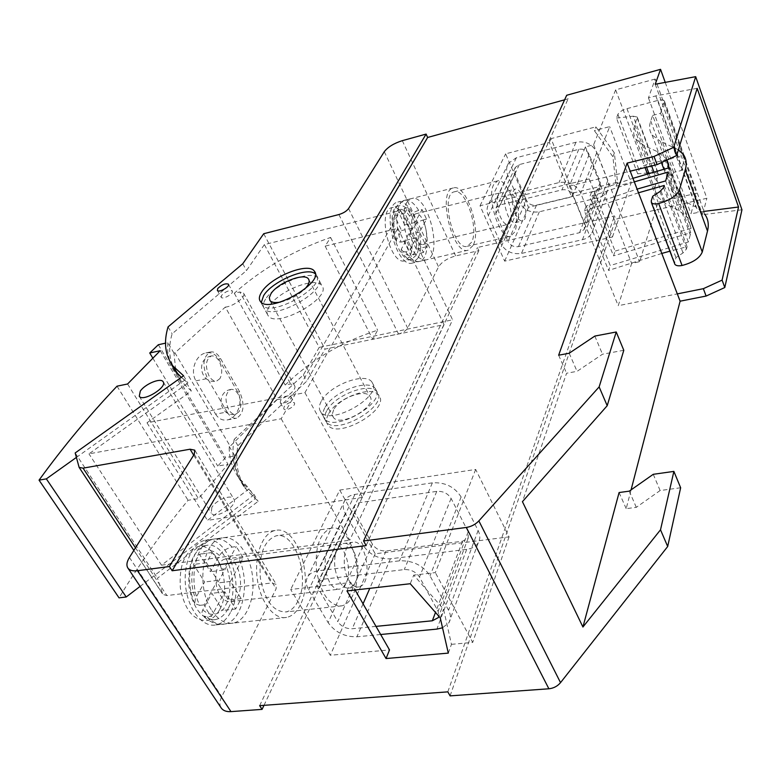 <?xml version="1.0" encoding="UTF-8"?>
<svg xmlns="http://www.w3.org/2000/svg" width="781" height="781" viewBox="0 0 781 781"><rect width="100%" height="100%" fill="white"/><g stroke="black" fill="none" stroke-linecap="round" stroke-linejoin="round"><path stroke-width="0.59" stroke-dasharray="3.9 2.93" d="M573.205 192.995L617.527 182.266L614.374 152.939L595.903 126.854L551.015 138.647L573.205 192.995L571.624 196.91L549.316 142.415L505.649 153.837L528.483 207.297L571.624 196.91M697.169 88.341L655.825 95.887L648.445 97.869L655.2 79.027L696.584 193.239L658.09 202.172L639.649 261.703L631.653 263.412L618.24 305.703L677.312 293.89M655.2 79.027L615.643 89.844L645.008 167.564M647.41 173.929L658.09 202.172M564.604 99.822L568.109 98.855L566.684 95.262M665.236 82.376L706.864 198.276L615.779 219.188L614.481 215.898L477.484 247.509L478.89 250.613L455.655 255.943C447.464 258.238 441.763 261.869 438.561 266.858L407.682 328.069C405.886 330.871 402.84 332.843 398.525 333.975L325.033 349.097L306.796 381.108L237.922 445.648C234.827 462.293 237.649 476.898 246.376 489.472L258.12 501.353L157.459 578.194L162.878 594.409L166.87 595.552L271.505 582.977L276.259 584.383L276.113 588.854L221.745 696.632C219.598 701.016 219.354 704.687 221.013 707.664M450.081 695.881L615.779 219.188M741.95 209.777L702.588 214.716L706.864 198.276M680.651 487.764L660.111 490.536L636.31 507.338L626.186 508.665L631.068 489.882M284.03 406.833L283.845 408.971C285.631 411.997 296.604 405.544 294.31 402.84C291.128 401.463 287.701 402.801 284.03 406.833M328.303 414.399C326.126 418.577 325.941 422.013 327.756 424.737C336.767 440.191 390.715 409.312 378.951 395.537C372.537 384.496 336.045 398.212 328.303 414.399M263.988 705.341L478.89 250.613M178.205 374.509L187.928 383.08L88.966 453.849L281.189 418.762L400.585 210.44L264.378 244.599L319.204 347.399L303.389 374.87L234.212 439.342L237.922 445.648M303.389 374.87L306.796 381.108M234.212 439.342C231.039 455.909 233.792 470.435 242.481 482.922L254.176 494.705L258.12 501.353M280.516 400.546L280.311 402.674C282.087 405.671 293.1 399.218 290.805 396.523C287.623 395.176 284.196 396.514 280.516 400.546M324.769 407.907C322.573 412.065 322.377 415.492 324.183 418.186C333.126 433.533 387.249 402.605 375.524 388.948C369.149 377.984 332.589 391.769 324.769 407.907M653.258 474.311L660.111 490.536M629.261 491.151L636.31 507.338M619.089 492.538L626.186 508.665M655.239 84.25L702.588 214.716M409.566 256.685L404.939 260.766C390.139 265.97 376.53 209.943 392.082 207.561C404.002 203.402 417.972 243.125 409.566 256.685M263.724 233.724L325.033 349.097M264.378 244.599L246.493 270.548L172.123 333.799C168.569 346.012 168.901 356.888 173.109 366.435M242.774 263.744L246.493 270.548M168.061 326.897L172.123 333.799M183.574 375.759L187.928 383.08M254.176 494.705L161.511 565.18L88.966 453.849M75.171 452.96L157.459 578.194M219.559 609.776C216.23 615.838 211.993 619.421 206.858 620.505C193.463 620.749 184.628 609.834 180.333 587.761C179.005 565.18 184.716 551.493 197.456 546.71C217.391 541.35 233.119 586.912 219.559 609.776M623.794 350.288L602.502 354.213L577.071 371.346L566.576 373.23L522.43 501.656M594.829 336.074L602.502 354.213M569.183 353.237L577.071 371.346M558.649 355.209L566.576 373.23M221.589 295.403L221.228 297.346C222.79 299.953 234.339 293.344 232.23 291.059C229.145 290.044 225.592 291.489 221.589 295.403M265.579 299.113C263.051 303.048 262.601 306.181 264.232 308.515C272.13 321.909 328.986 290.054 318.101 278.426C312.429 268.908 274.619 283.903 265.579 299.113M615.643 89.844L593.628 144.758L585.399 146.867L569.369 186.063L618.24 305.703M569.369 186.063L630.208 171.185M703.945 211.417L691 213.769L696.584 193.239M655.825 95.887L698.165 212.149M648.445 97.869L691 213.769M593.628 144.758L639.649 261.703M585.399 146.867L631.653 263.412M591.49 192.243L589.743 196.822L613.505 255.856L615.106 251.101L591.49 192.243L632.952 178.322M586.17 206.135L584.364 210.87L608.584 270.431L610.244 265.52L586.17 206.135L637.091 189.109M400.585 210.44L452.589 319.81L319.204 347.399M281.189 418.762L349.732 540.227L452.589 319.81M161.511 565.18L349.732 540.227M683.336 154.482L705.165 214.795L695.9 207.033L682.057 200.034L673.583 192.995C670.752 188.709 670.176 183.779 671.855 178.195L673.622 172.367L681.471 170.473L684.781 157.371L678.357 156.747L647.859 164.235C643.222 165.582 640.274 167.476 639.024 169.926L637.696 173.802L647.078 173.05M678.425 149.786L660.414 141.312L682.057 200.034M673.622 172.367L652.662 115.393L650.729 120.987C648.874 126.337 649.323 130.993 652.057 134.947L660.414 141.312M652.662 115.393L660.609 113.313L681.471 170.473M660.609 113.313L664.309 100.778C663.352 99.724 661.195 99.607 657.856 100.427L626.948 108.647C622.232 110.101 619.216 112.005 617.888 114.368L616.453 118.087L637.696 173.802M648.718 172.913L654.322 172.464L658.295 173.499L656.206 181.934C654.4 187.645 654.937 192.673 657.817 197.027L665.822 203.782L679.314 210.811L688.061 218.241L691.136 228.316L615.106 251.101M616.453 118.087L633.215 116.203L654.322 172.464M666.994 160.007L665.978 158.377L657.358 151.641L643.944 145.461L636.056 139.35C633.284 135.328 632.883 130.583 634.855 125.106L637.198 117.033L633.215 116.203M668.809 167.837L691.136 228.316M634.318 181.875L589.743 196.822M668.302 172.005L690.746 232.699L613.505 255.856M667.755 174.075L690.258 234.847L690.746 232.699M690.258 234.847L688.354 241.973L610.244 265.52M665.637 180.919L688.354 241.973M638.507 192.79L584.364 210.87M664.24 185.458L687.095 246.698L669.893 251.189M661.78 253.444L608.584 270.431M687.095 246.698L686.489 248.983L683.033 252.907L675.965 257.603L674.55 263.431M652.711 196.236L675.965 257.603M298 600.98C294.935 607.198 290.962 610.84 286.09 611.913C273.36 612.05 264.779 600.735 260.346 577.96C258.726 554.686 263.939 540.657 275.986 535.873C294.867 530.592 310.516 577.579 298 600.98M353.032 594.819C350.161 601.136 346.393 604.816 341.727 605.88C329.484 605.939 321.108 594.331 316.569 571.067C314.743 547.305 319.595 533.042 331.115 528.268C349.185 523.045 364.766 571.048 353.032 594.819M300.314 604.836C296.809 611.982 292.25 616.18 286.647 617.41C274.199 620.104 260.219 602.112 257.232 578.584C254.069 555.096 262.689 532.818 275.107 530.504C296.692 524.5 314.548 578.038 300.314 604.836M230.415 612.558C226.636 619.558 221.804 623.687 215.927 624.927C202.855 627.651 188.504 610.225 185.722 587.341C182.744 564.487 192.077 542.697 205.1 540.315C227.779 534.224 245.712 586.306 230.415 612.558M228.042 608.829C224.743 614.911 220.535 618.493 215.419 619.577C202.103 619.811 193.288 608.858 188.982 586.707C187.625 564.048 193.278 550.322 205.94 545.538C225.777 540.188 241.495 585.896 228.042 608.829M471.587 242.227L467.321 246.288C453.517 251.306 439.82 193.913 454.376 191.823C465.476 187.84 479.241 228.589 471.587 242.227M493.719 184.55C486.114 197.73 500.143 240.509 510.51 236.272L514.523 232.221C521.62 218.524 508.031 177.082 497.507 180.928L493.719 184.55M473.081 245.498L468.18 250.184C452.424 255.943 436.745 190.31 453.38 187.938C466.091 183.418 481.779 229.878 473.081 245.498M417.855 258.306L412.583 263.002C395.801 268.947 380.23 204.71 397.88 202.035C411.411 197.329 427.324 242.764 417.855 258.306M416.322 255.114L411.733 259.185C397.031 264.368 383.422 208.195 398.866 205.852C410.699 201.703 424.649 241.544 416.322 255.114M617.527 182.266L616.111 186.21L612.929 156.805L594.37 130.632L595.903 126.854M614.374 152.939L612.929 156.805M589.225 178.956L480.032 205.754L504.663 261.127L612.45 237.014L589.225 178.956L609.678 126.629L594.37 130.632M480.032 205.754L505.649 153.837M551.015 138.647L549.316 142.415M504.663 261.127L528.483 207.297M612.45 237.014L631.214 182.569L609.678 126.629M616.111 186.21L631.214 182.569M448.294 653.111L451.457 644.335L443.54 609.151L413.735 575.119L410.24 583.729M440.269 617.878L443.54 609.151M346.969 590.924L350.786 582.47L290.688 589.489L330.295 655.269L389.514 649.929M339.735 490.087L375.192 553.788L509.075 536.879L475.668 469.44L339.735 490.087L290.688 589.489M475.668 469.44L435.339 572.6L413.735 575.119M350.786 582.47L355.111 589.997M451.457 644.335L472.69 642.412L435.339 572.6M509.075 536.879L472.69 642.412M375.192 553.788L330.295 655.269M447.825 691.859L614.481 215.898M259.653 705.653L477.484 247.509M366.133 545.577L568.109 98.855M277.206 399.54L230.18 446.215L229.204 446.381C228.989 458.056 232.133 468.483 238.625 477.64L249.334 488.623L207.463 520.361L362.443 497.448L444.067 324.662L372.752 339.335L377.613 330.178C341.443 342 310.643 360.275 285.221 385.004L290.591 383.959L294.398 385.414C297.795 389.182 285.446 399.384 277.206 399.54L225.309 307.109L174.954 352.856L230.18 446.215M215.595 414.164C218.66 418.841 222.565 420.754 227.3 419.914C236.916 418.304 243.672 402.205 237.785 392.16L218.7 359.016C215.4 353.959 211.104 351.938 205.833 352.944C195.943 354.652 189.754 370.75 195.953 380.855L215.595 414.164L227.076 411.997L207.492 378.512C201.986 365.44 202.953 356.595 210.401 351.967C214.131 351.362 217.528 353.578 220.584 358.616L239.66 391.789C245.019 404.743 243.994 413.539 236.594 418.186C233.138 418.743 229.965 416.673 227.076 411.997M269.425 306.191C266.926 310.145 266.497 313.298 268.137 315.651C276.103 329.182 332.784 297.385 321.84 285.621C316.12 275.996 278.387 290.913 269.425 306.191M174.954 352.856L173.958 353.071L175.832 370.995M176.379 372.517L181.299 381.421L191.335 390.978L147.004 422.804L304.941 392.667L397.861 228.345L325.16 246.122L330.607 237.444C293.529 250.447 261.43 269.055 234.31 293.265L239.777 291.987L290.591 383.959M225.309 307.109C233.597 306.474 246.669 296.36 243.496 293.1L239.777 291.987M321.216 401.375C318.999 405.524 318.785 408.932 320.591 411.607C329.475 426.846 383.754 395.86 372.078 382.309C365.742 371.434 329.104 385.287 321.216 401.375M397.861 228.345L444.067 324.662M304.941 392.667L362.443 497.448M325.16 246.122L372.752 339.335M330.607 237.444L377.613 330.178M234.31 293.265L285.221 385.004M229.204 446.381L234.876 455.967L225.582 457.568L217.753 466.042L228.032 464.305L198.433 498.659L188.055 500.279C162.829 530.807 139.828 563.335 119.044 597.855M158.318 344.743L225.582 457.568M173.958 353.071L167.788 342.654L165.523 343.152M152.773 358.04L217.753 466.042M160.222 350.698L228.032 464.305M127.576 383.988L198.433 498.659M117.013 386.185L188.055 500.279M140.121 586.385L255.289 498.629L249.334 488.623M147.004 422.804L207.463 520.361M76.362 457.441L184.833 380.035L191.335 390.978M211.817 507.504L211.261 513.107C215.517 520.078 239.064 504.975 233.685 498.756C230.873 494.022 215.82 500.065 211.817 507.504M234.876 455.967C234.749 467.741 237.951 478.255 244.512 487.52L255.289 498.629M167.788 342.654L167.769 352.251L169.76 361.115M181.309 377.379L184.833 380.035M333.624 409.869L332.374 413.91L333.253 417.171C339.686 428.154 378.219 406.14 369.862 396.299C365.332 388.43 339.11 398.3 333.624 409.869M326.546 411.157C324.349 415.326 324.164 418.762 325.98 421.467C334.951 436.862 388.987 405.964 377.243 392.247C370.848 381.245 334.317 394.991 326.546 411.157M280.379 302.081C289.526 299.963 297.541 295.726 304.414 289.38M261.332 302.354L262.27 304.932C270.138 318.257 327.083 286.373 316.227 274.814L315.28 273.848M239.113 411.636L235.842 414.213C233.216 414.633 230.815 413.061 228.618 409.508C224.518 399.638 225.26 392.95 230.864 389.426C233.539 389.006 235.969 390.598 238.156 394.2C241.3 400.594 241.622 406.403 239.113 411.636M219.949 378.57L216.747 381.011C213.974 381.46 211.426 379.81 209.103 376.061C204.934 366.172 205.676 359.475 211.319 355.97C214.14 355.511 216.708 357.181 219.022 360.988C222.253 367.539 222.556 373.396 219.949 378.57M418.694 210.421C414.008 202.845 409.342 199.477 404.695 200.307C396.162 201.742 394.112 224.049 401.122 242.11L396.357 241.485L396.582 239.533L401.61 230.571L394.503 215.673L397.695 210.128L404.743 224.967L409.713 216.112C411.431 213.603 414.428 211.71 418.694 210.421L422.082 209.581L426.553 219.158L419.534 232.123L426.446 246.757L423.448 252.448L416.478 237.766L409.283 251.062L404.597 241.28L411.88 228.072L404.783 213.115L407.936 207.561L414.975 222.458L422.082 209.581M405.817 251.872C410.474 259.077 415.004 262.26 419.407 261.43C428.086 259.858 429.95 237.785 423.175 219.988C418.919 221.257 415.941 223.151 414.233 225.67L409.322 234.583L416.283 249.149L413.247 254.831L406.227 240.226L401.268 249.237L401.229 251.462L405.817 251.872L409.283 251.062M519.297 201.967L507.748 175.1C506.029 170.854 506.273 166.89 508.49 163.229L516.397 157.694L575.958 142.259C585.545 140.736 592.506 144.143 596.821 152.49L607.813 180.431C609.219 184.209 609.034 187.782 607.247 191.16C605.304 194.528 602.268 196.734 598.139 197.778L539.32 211.788C530.279 213.076 523.602 209.806 519.297 201.967L510.13 222.146C514.249 214.375 506.42 190.535 500.436 192.78L498.239 194.908C496.247 200.678 496.95 207.99 500.367 216.835C502.866 222.224 505.366 224.752 507.865 224.401L510.13 222.146L500.562 243.184L488.32 215.576C486.495 211.212 486.709 207.16 488.974 203.431L497.146 197.847L558.952 182.598C568.929 181.124 576.193 184.687 580.752 193.278L592.398 222.029C593.892 225.904 593.726 229.565 591.9 233.002C589.899 236.438 586.756 238.664 582.47 239.689L521.454 253.435C512.072 254.655 505.112 251.238 500.562 243.184M526.462 200.229L514.962 173.265L515.323 167.378L519.316 164.576L578.78 149.327C583.553 148.575 587.029 150.274 589.186 154.423L600.228 182.276L599.935 187.684L595.415 190.964L536.508 205.149C531.968 205.803 528.62 204.153 526.462 200.229L517.422 220.418C521.493 212.647 513.683 188.738 507.757 190.964L505.59 193.083C503.618 198.862 504.341 206.194 507.748 215.058C510.237 220.476 512.717 223.015 515.187 222.673L517.422 220.418L508.001 241.475L495.798 213.769L496.12 207.746L500.24 204.915L561.949 189.861C566.918 189.139 570.54 190.915 572.815 195.191L584.52 223.844L584.256 229.38L579.58 232.689L518.467 246.611C513.761 247.226 510.266 245.517 508.001 241.475M515.157 213.281C517.637 218.719 520.097 221.267 522.548 220.935C530.289 219.783 522.538 186.571 515.109 189.139C510.842 192.731 510.862 200.776 515.157 213.281M414.77 237.346C417.386 242.54 420.061 244.922 422.814 244.512C431.512 243.116 423.839 211.095 415.453 213.877C410.572 217.528 410.347 225.358 414.77 237.346M410.269 245.644C415.492 255.943 420.832 260.678 426.27 259.848C443.676 256.978 428.418 193.102 411.548 198.569C402.02 199.995 401.122 227.447 410.269 245.644M423.175 219.988L426.553 219.158M401.122 242.11L404.597 241.28M407.936 207.561L397.695 210.128M404.783 213.115L394.503 215.673M414.975 222.458L404.743 224.967M419.534 232.123L409.322 234.583M426.446 246.757L416.283 249.149M423.448 252.448L413.247 254.831M416.478 237.766L406.227 240.226M411.88 228.072L401.61 230.571M232.025 547.12C226.314 540.657 220.183 537.982 213.643 539.115C196.07 541.272 187.401 580.156 199.731 605.363L194.742 603.596L195.406 598.51L204.661 581.991L193.512 564.448L199.389 554.227L210.421 571.712L219.481 555.555C222.409 551.103 226.588 548.291 232.025 547.12L236.272 546.544L243.203 557.819L230.415 581.435L241.153 598.588L235.677 608.995L224.811 591.783L211.514 616.336L207.531 611.152L204.114 604.855L217.616 580.39L206.467 562.74L212.286 552.489L223.298 570.071L236.272 546.544M207.141 616.824C212.696 622.652 218.504 625.054 224.557 624.009C242.735 621.471 250.652 583.017 238.957 558.376C233.539 559.518 229.38 562.32 226.49 566.791L217.567 583.007L228.374 600.062L222.829 610.43L211.885 593.326L202.504 610.4L201.752 613.251L202.709 615.75L207.141 616.824L211.514 616.336M363.214 545.431L345.339 513.498C342.644 508.451 342.556 503.93 345.075 499.947C347.174 496.98 350.444 495.134 354.906 494.412L432.362 482.843C445.033 482.092 454.62 486.797 461.112 496.97L478.118 530.494C480.305 535.005 480.344 539.095 478.245 542.775C475.941 546.417 472.085 548.613 466.696 549.355L390.402 558.796C378.687 559.255 369.628 554.803 363.214 545.431L346.178 582.919C353.002 569.427 344.04 541.721 333.731 544.767L330.314 546.632L327.542 550.585C323.656 560.914 324.359 571.516 329.67 582.392C332.755 587.458 336.133 589.694 339.794 589.108L343.357 587.117L346.178 582.919L328.127 622.633L308.671 589.899C305.722 584.725 305.537 580.146 308.095 576.163C310.223 573.205 313.62 571.409 318.287 570.784L399.481 560.826C412.827 560.348 423.009 565.356 430.038 575.841L448.567 610.273C450.949 614.891 451.067 619.04 448.919 622.711L442.524 627.787M372.43 544.23L354.623 512.18L354.486 505.453L359.455 502.661L436.764 491.366C443.071 491.005 447.845 493.348 451.086 498.405L468.17 531.793L468.239 537.982L462.508 541.243L386.068 550.937C380.181 551.181 375.641 548.945 372.43 544.23L355.599 581.825C362.345 568.285 353.393 540.481 343.162 543.527L339.774 545.392L337.031 549.355C333.194 559.713 333.917 570.355 339.218 581.269C342.283 586.355 345.641 588.601 349.273 588.015L352.807 586.033L355.599 581.825L337.763 621.647L318.092 588.259L317.213 585.145L318.092 581.962L323.236 579.248L404.285 569.583C410.923 569.359 415.99 571.858 419.504 577.061L438.112 611.338L438.873 616.297M380.659 634.504L356.927 636.798C344.655 636.974 335.059 632.249 328.127 622.633M376.003 626.382L352.211 628.754C346.051 628.851 341.238 626.479 337.763 621.647M348.824 580.146C351.88 585.242 355.218 587.497 358.821 586.922C373.386 584.862 366.894 538.265 352.661 542.268C343.708 543.283 341.112 567.66 348.824 580.146M220.291 595.278C223.493 600.091 227.076 602.2 231.039 601.585C247.03 599.388 241.222 554.91 225.533 559.011C215.722 560.143 212.207 583.485 220.291 595.278M211.934 610.654C218.338 620.153 225.445 624.302 233.246 623.092C246.757 620.602 255.494 598.031 252.439 575.519C249.578 552.958 235.618 535.112 222.243 537.914C202.738 540.052 195.533 587.029 211.934 610.654M238.957 558.376L243.203 557.819M199.731 605.363L204.114 604.855M212.286 552.489L199.389 554.227M206.467 562.74L193.512 564.448M223.298 570.071L210.421 571.712M230.415 581.435L217.567 583.007M241.153 598.588L228.374 600.062M235.677 608.995L222.829 610.43M224.811 591.783L211.885 593.326M217.616 580.39L204.661 581.991M402.303 140.658L455.655 255.943M384.291 151.69L438.561 266.858M348.57 208.566L407.682 328.069M338.886 214.55L398.525 333.975M78.842 466.794L162.526 593.726M135.474 547.823L166.87 595.552M193.688 455.157L271.505 582.977M194.244 454.269L276.113 588.854M129.431 557.458L221.745 696.632M674.179 147.453L695.9 207.033M650.729 120.987L671.855 178.195M664.426 102.038L684.937 158.709M657.856 100.427L678.357 156.747M626.948 108.647L647.859 164.235M617.888 114.368L639.024 169.926M637.296 118.38L658.442 174.924M634.855 125.106L656.206 181.934M643.944 145.461L651.627 165.943M653.912 172.025L665.822 203.782M657.358 151.641L661.419 162.594M663.87 169.194L679.314 210.811M663.557 187.655L686.489 248.983M659.974 191.511L683.033 252.907M651.237 200.883L674.638 262.436M195.953 380.855L207.492 378.512M218.7 359.016L220.584 358.616M237.785 392.16L239.66 391.789M409.713 216.112C405.456 210.001 401.522 208.185 397.92 210.645M416.029 248.661C417.571 242.003 416.976 234.339 414.233 225.67M401.268 249.237C405.573 255.192 409.469 256.871 412.954 254.284M394.756 216.259C393.165 222.956 393.77 230.707 396.582 239.533M507.748 175.1L488.32 215.576M514.962 173.265L495.798 213.769M575.958 142.259L558.952 182.598M516.397 157.694L497.146 197.847M596.821 152.49L580.752 193.278M607.813 180.431L592.398 222.029M598.139 197.778L582.47 239.689M539.32 211.788L521.454 253.435M519.316 164.576L500.24 204.915M578.78 149.327L561.949 189.861M536.508 205.149L518.467 246.611M595.415 190.964L579.58 232.689M600.228 182.276L584.52 223.844M589.186 154.423L572.815 195.191M219.481 555.555C212.686 549.199 206.106 548.955 199.751 554.832M227.984 599.496C231.039 588.698 230.541 577.803 226.49 566.791M202.767 609.893C209.747 615.926 216.288 615.887 222.38 609.785M193.913 565.122C190.691 576.066 191.189 587.195 195.406 598.51M345.339 513.498L308.671 589.899M354.623 512.18L318.384 588.776M432.362 482.843L399.481 560.826M354.906 494.412L318.287 570.784M461.112 496.97L430.038 575.841M478.118 530.494L448.567 610.273M466.696 549.355L436.882 629.095M390.402 558.796L356.927 636.798M359.455 502.661L323.236 579.248M436.764 491.366L404.285 569.583M386.068 550.937L369.803 588.327M363.058 603.84L352.211 628.754M462.508 541.243L435.495 612.441M468.17 531.793L438.112 611.338M451.086 498.405L419.504 577.061M242.481 482.922L246.376 489.472M280.311 402.674L283.845 408.971M290.805 396.523L294.31 402.84M324.183 418.186L327.756 424.737M375.524 388.948L378.951 395.537M133.863 550.4L162.878 594.409M194.986 450.5L276.259 584.383M217.372 290.464L221.228 297.346M228.521 284.372L232.23 291.059M260.307 301.339L264.232 308.515M315.036 272.53L318.101 278.426M652.057 134.947L673.583 192.995M664.309 100.778L684.781 157.371M637.198 117.033L658.295 173.499M636.056 139.35L646.561 167.183M648.933 173.48L657.817 197.027M665.978 158.377L666.642 160.173M668.741 165.865L688.061 218.241M331.115 528.268L275.986 535.873M341.727 605.88L286.09 611.913M275.107 530.504L205.1 540.315M286.647 617.41L215.927 624.927M205.94 545.538L197.456 546.71M215.419 619.577L206.858 620.505M497.507 180.928L454.376 191.823M510.51 236.272L467.321 246.288M453.38 187.938L397.88 202.035M468.18 250.184L412.583 263.002M398.866 205.852L392.082 207.561M411.733 259.185L404.939 260.766M243.496 293.1L294.398 385.414M238.625 477.64L244.512 487.52M139.272 396.279L211.261 513.107M163.278 382.026L233.685 498.756M174.885 370.653L181.299 381.421M320.591 411.607L325.98 421.467M372.078 382.309L377.243 392.247M269.943 300.519L333.253 417.171M308.964 279.949L369.862 396.299M262.27 304.932L268.137 315.651M316.227 274.814L321.84 285.621M205.833 352.944L210.401 351.967M227.3 419.914L236.594 418.186M211.319 355.97C195.065 358.879 200.737 385.023 216.747 381.011M230.864 389.426C214.814 392.101 220.008 417.981 235.842 414.213M396.348 241.485C393.663 233.851 392.531 226.324 392.95 218.914C394.561 211.846 392.618 206.633 404.695 200.307L411.548 198.569M607.247 191.16L591.9 233.002M515.323 167.378L496.12 207.746M599.935 187.684L584.256 229.38M508.49 163.229L488.974 203.431M515.187 222.673L522.548 220.935M507.757 190.964L515.109 189.139M422.814 244.512L507.865 224.401M415.453 213.877L500.436 192.78M426.27 259.848L419.407 261.43C412.876 262.846 406.823 259.526 401.229 251.462M194.742 603.596C184.013 579.707 190.105 544.113 213.643 539.115L222.243 537.914M478.245 542.775L448.919 622.711M354.486 505.453L318.092 581.962M468.239 537.982L438.815 616.229M345.075 499.947L308.095 576.163M349.273 588.015L358.821 586.922M343.162 543.527L352.661 542.268M231.039 601.585L339.794 589.108M225.533 559.011L333.731 544.767M233.246 623.092L224.557 624.009C218.348 625.776 211.065 623.013 202.699 615.75"/><path stroke-width="1.17" d="M448.294 653.111L440.269 617.878L410.24 583.729L346.969 590.924L386.048 658.539L448.294 653.111M169.418 566.528L426.104 134.088L402.303 140.658C393.897 143.343 387.893 147.013 384.291 151.69L348.57 208.566C346.549 211.202 343.328 213.203 338.886 214.55L263.724 233.724L242.774 263.744L168.061 326.897C163.502 342.117 165.064 355.111 172.767 365.85L183.574 375.759L75.171 452.96L79.135 467.399L83.059 468.161L190.066 449.212L194.772 450.159L194.244 454.269L129.431 557.458C126.659 561.988 126.2 565.581 128.025 568.246C129.783 570.442 132.936 571.272 137.495 570.726L169.418 566.528L172.152 570.755L366.133 545.577L363.565 540.979L466.335 527.448C471.275 526.638 475.453 524.451 478.86 520.888L599.134 386.907L616.229 331.984L594.829 336.074L569.183 353.237L558.649 355.209L627.114 163.131L654.039 156.464L673.691 147.336L695.686 76.655L655.239 84.25L660.55 69.333L566.684 95.262L363.565 540.979M221.013 707.664L221.394 708.24C223.346 710.749 226.539 711.881 230.981 711.618L262.074 709.382L263.988 705.341M466.335 527.448L548.877 688.783L450.081 695.881L447.825 691.859L259.653 705.653L262.074 709.382M645.008 167.564L647.41 173.929M660.55 69.333L665.236 82.376M426.104 134.088L427.637 137.466L564.604 99.822M261.703 291.996C259.155 295.911 258.696 299.025 260.307 301.339C268.137 314.587 325.169 282.683 314.343 271.192C308.72 261.772 270.831 276.855 261.703 291.996M217.743 288.531L217.372 290.464C218.914 293.051 230.502 286.432 228.413 284.167C225.319 283.181 221.765 284.635 217.743 288.531M631.068 489.882L680.114 301.193L706.102 296.058L724.797 287.535L741.95 209.777L695.686 76.655M548.877 688.783C553.602 688.276 557.478 686.226 560.524 682.643L667.687 546.515L680.651 487.764L673.876 471.402L653.258 474.311L629.261 491.151L619.089 492.538L582.929 627.026L660.511 529.801L673.876 471.402M627.114 163.131L677.312 293.89L703.359 288.677L722.103 280.125L724.797 287.535M703.359 288.677L706.102 296.058M677.312 293.89L680.114 301.193M660.511 529.801L667.687 546.515M654.039 156.464L657.075 164.615L676.678 155.517L697.169 88.341L738.523 207.024L703.945 211.417M673.691 147.336L676.678 155.517M722.103 280.125L738.523 207.024M173.109 366.435L178.205 374.509M599.134 386.907L607.208 405.71L522.43 501.656L582.929 627.026M607.208 405.71L623.794 350.288L616.229 331.984M630.208 171.185L657.075 164.615M674.55 263.431L674.891 264.32C676.063 265.765 678.464 266.155 682.077 265.481C692.972 262.621 699.688 258.14 702.256 252.029L707.498 231.078C709.021 224.801 708.24 219.373 705.165 214.795M638.507 192.79L664.24 185.458L663.557 187.655L659.974 191.511L652.711 196.236L651.237 200.883L651.432 202.669C652.584 203.997 654.995 204.28 658.666 203.509C669.747 200.395 676.658 195.885 679.402 189.978L685.259 169.858C686.958 163.834 686.314 158.709 683.336 154.482L678.425 149.786M647.078 173.05L648.718 172.913M632.952 178.322L668.809 167.837L666.994 160.007M637.091 189.109L665.637 180.919L668.302 172.005L634.318 181.875M669.893 251.189L661.78 253.444M355.111 589.997L389.514 649.929L386.048 658.539M172.152 570.755L427.637 137.466M175.832 370.995L176.379 372.517M165.523 343.152L158.318 344.743L149.737 352.992L152.773 358.04M149.737 352.992L160.222 350.698L127.576 383.988L117.013 386.185C89.054 415.717 63.066 447.035 39.05 480.139L119.044 597.855L126.21 596.987L140.121 586.385M39.05 480.139L46.343 478.87L126.21 596.987M46.343 478.87L76.362 457.441M140.297 391.125L139.272 396.279C142.962 402.352 167.964 386.937 163.053 381.645C160.613 377.526 144.944 384.067 140.297 391.125M169.76 361.115L174.885 370.653L181.309 377.379M304.414 289.38C308.729 284.948 310.086 281.492 308.475 279.012C304.483 272.227 277.304 283.034 270.88 293.881L269.308 297.629L269.943 300.519C271.593 302.53 275.068 303.057 280.379 302.081M315.28 273.848C307.431 266.36 272.276 281.209 263.646 295.56L261.332 302.354M442.524 627.787L436.882 629.095L380.659 634.504M438.873 616.297L438.297 617.615L432.332 620.778L376.003 626.382M137.495 570.726L230.981 711.618M83.059 468.161L135.474 547.823M190.066 449.212L193.688 455.157M478.86 520.888L560.524 682.643M685.259 169.858L707.498 231.078M679.402 189.978L702.256 252.029M651.627 165.943L653.912 172.025M661.419 162.594L663.87 169.194M658.666 203.509L682.077 265.481M369.803 588.327L363.058 603.84M435.495 612.441L432.332 620.778M172.767 365.85L177.053 373.054M79.135 467.399L133.863 550.4M128.025 568.246L221.394 708.24M314.343 271.192L315.036 272.53M646.561 167.183L648.933 173.48M666.642 160.173L668.741 165.865M651.432 202.669L674.891 264.32M308.475 279.012L308.964 279.949M438.815 616.229L438.297 617.615"/></g></svg>

